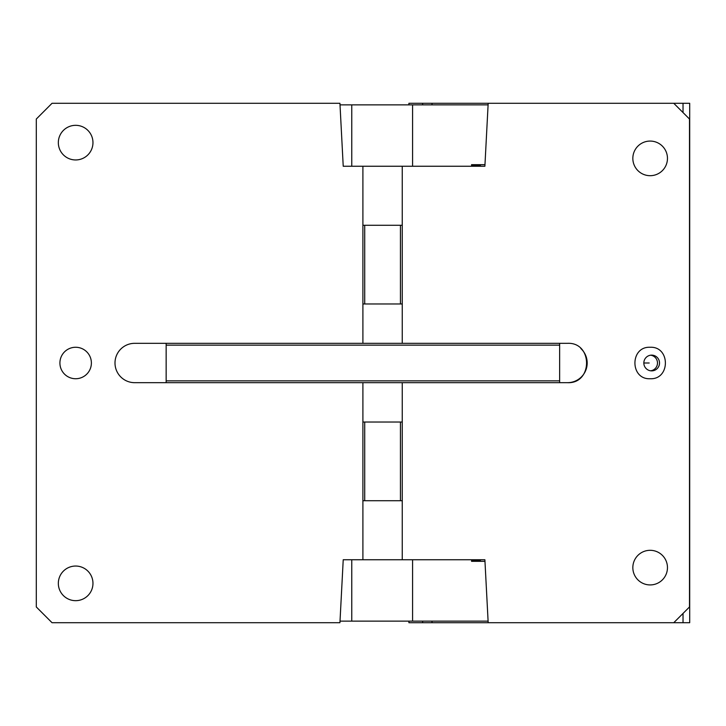 <?xml version="1.0" encoding="UTF-8"?>
<svg xmlns="http://www.w3.org/2000/svg" width="726" height="726" viewBox="0 0 726 726"><rect width="100%" height="100%" fill="white"/><g stroke="black" fill="none" stroke-linecap="round" stroke-linejoin="round"><path stroke-width="1.09" d="M650.151 584.929A17.315 17.315 0 0 1 632.836 567.614A17.315 17.315 0 0 1 650.151 550.308A17.315 17.315 0 0 1 667.466 567.614A17.315 17.315 0 0 1 650.151 584.929M402.249 382.675L402.249 422.024L362.9 422.024L362.9 382.675M400.434 422.024L400.434 500.722L402.249 500.722L402.249 559.746L362.9 559.746L362.9 422.024M683.03 112.566L683.03 103.292L689.7 103.292L689.7 622.708L488.181 622.708L484.886 559.746L402.249 559.746M673.764 622.708L689.5 606.963L689.5 119.037L673.764 103.292L488.181 103.292L484.886 166.254L362.9 166.254L362.9 225.278L402.249 225.278L402.249 166.254M402.249 225.278L402.249 343.325M559.646 343.325L567.523 343.325C592.897 342.109 592.897 383.891 567.523 382.675L559.646 382.675L559.646 343.325L134.673 343.325A19.675 19.675 0 0 0 114.998 363A19.675 19.675 0 0 0 134.673 382.675L166.154 382.675L166.154 380.86L559.646 380.86M650.151 175.692A17.315 17.315 0 0 1 632.836 158.386A17.315 17.315 0 0 1 650.151 141.071A17.315 17.315 0 0 1 667.466 158.386A17.315 17.315 0 0 1 650.151 175.692M650.151 347.264C629.85 346.284 629.85 379.716 650.151 378.736C670.461 379.716 670.461 346.284 650.151 347.264M362.9 225.278L362.9 303.976L364.715 303.976L364.715 225.278M402.249 303.976L364.715 303.976M567.523 382.675A19.675 19.675 0 0 0 580.836 348.525M400.434 500.722L364.715 500.722L364.715 422.024M402.249 500.722L402.249 422.024M364.715 500.722L362.9 500.722M166.154 382.675L559.646 382.675M166.154 380.86L166.154 345.14L559.646 345.14M166.154 345.14L166.154 343.325M481.02 559.746L479.913 560.653L479.55 559.746M471.564 560.653L479.913 560.653M400.434 225.278L400.434 303.976M362.9 343.325L362.9 303.976M75.649 566.044A17.315 17.315 0 0 1 92.964 583.359A17.315 17.315 0 0 1 75.649 600.674A17.315 17.315 0 0 1 58.334 583.359A17.315 17.315 0 0 1 75.649 566.044M340.013 104.871L351.765 104.871L351.765 166.254L343.226 166.254L339.931 103.292L52.036 103.292L36.3 119.037L36.3 606.963L52.036 622.708L339.931 622.708L343.226 559.746L351.765 559.746L351.765 621.129L340.013 621.129M75.649 378.736A15.736 15.736 0 0 1 59.913 363A15.736 15.736 0 0 1 75.649 347.264A15.736 15.736 0 0 1 91.385 363A15.736 15.736 0 0 1 75.649 378.736M481.02 166.254L479.913 165.346L479.55 166.254M471.564 164.675L484.968 164.675L471.564 164.675L471.564 166.254M351.765 104.871L412.577 104.871L412.577 166.254M488.099 104.871L412.577 104.871M471.564 165.346L479.913 165.346M75.649 125.326A17.315 17.315 0 0 1 92.964 142.641A17.315 17.315 0 0 1 75.649 159.956A17.315 17.315 0 0 1 58.334 142.641A17.315 17.315 0 0 1 75.649 125.326M412.577 559.746L412.577 621.129L351.765 621.129M471.564 561.325L484.968 561.325L471.564 561.325L471.564 559.746M488.099 621.129L412.577 621.129M343.226 166.254L362.9 166.254M362.9 559.746L343.226 559.746M422.632 104.871L422.632 103.292L432.006 103.292L432.006 104.871M422.632 103.292L408.91 103.292L408.91 104.871M683.03 622.708L683.03 613.434M659.517 363A7.868 7.841 90 0 0 651.676 355.132A7.868 7.841 90 0 0 643.835 363A7.868 7.841 90 0 0 651.676 370.868A7.868 7.841 90 0 0 659.517 363M650.641 370.805A7.868 7.841 90 0 0 650.641 355.195M683.03 103.292L673.764 103.292M432.006 103.292L488.181 103.292M488.181 622.708L408.91 622.708L408.91 621.129M432.006 621.129L432.006 622.708M422.632 622.708L422.632 621.129M649.207 363L643.835 363"/></g></svg>

